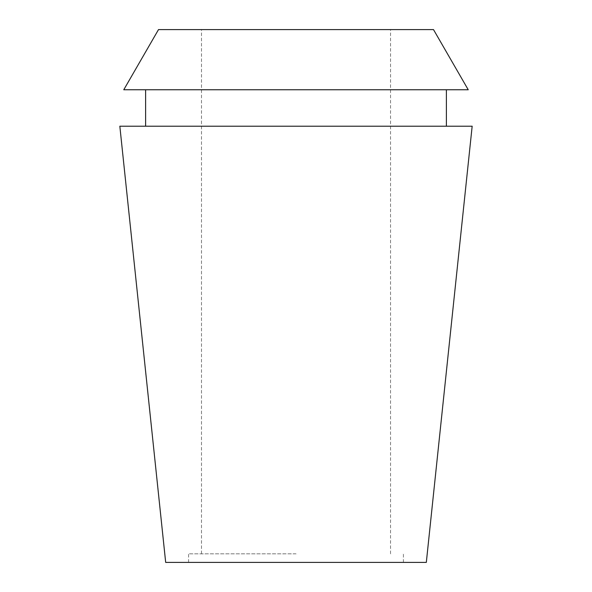 <?xml version="1.0" encoding="UTF-8"?>
<svg xmlns="http://www.w3.org/2000/svg" width="592" height="592" viewBox="0 0 592 592"><rect width="100%" height="100%" fill="white"/><g stroke="black" fill="none" stroke-linecap="round" stroke-linejoin="round"><path stroke-width="0.44" stroke-dasharray="2.96 2.22" d="M426.321 562.4L165.679 562.4M119.836 126.214L472.164 126.214M296 562.4L188.582 562.4L296 562.4M296 553.809L188.582 553.809L296 553.809M158.501 29.6L433.499 29.6M468.228 89.755L123.772 89.755M296 89.755L446.39 89.755L296 89.755M296 126.214L446.39 126.214L296 126.214M403.418 562.4L403.418 553.809M188.582 562.4L188.582 553.809M390.528 553.809L390.528 29.6M201.472 553.809L201.472 29.6"/><path stroke-width="0.89" d="M296 562.4L426.321 562.4L472.164 126.214L119.836 126.214L165.679 562.4L296 562.4M433.499 29.6L158.501 29.6L123.772 89.755L468.228 89.755L433.499 29.6M446.39 126.214L446.39 89.755M145.61 126.214L145.61 89.755"/></g></svg>
